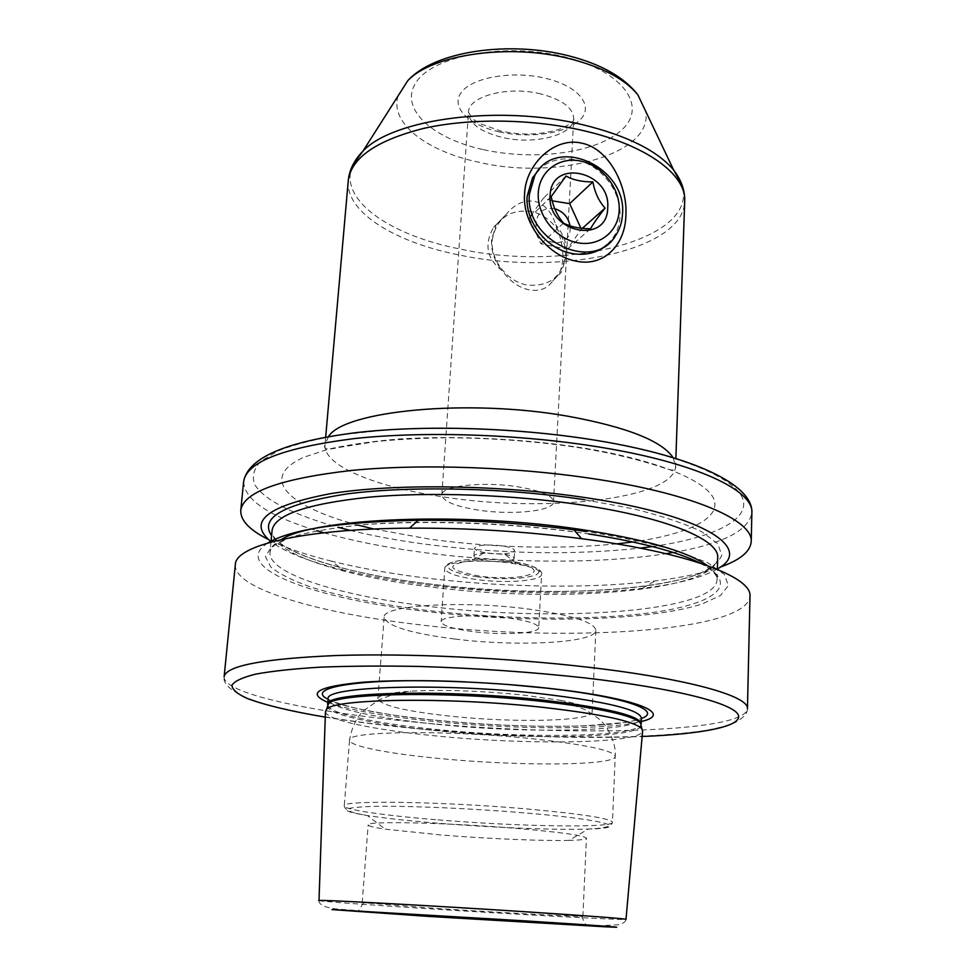 <?xml version="1.0" encoding="UTF-8"?>
<svg xmlns="http://www.w3.org/2000/svg" width="976" height="976" viewBox="0 0 976 976"><rect width="100%" height="100%" fill="white"/><g stroke="black" fill="none" stroke-linecap="round" stroke-linejoin="round"><path stroke-width="0.73" stroke-dasharray="4.88 3.66" d="M478.533 510.131C455.206 506.398 442.97 501.335 441.823 494.942C440.896 485.938 483.022 481.144 517.951 486.817C540.899 490.708 552.758 495.698 553.538 501.774C553.941 511.082 512.363 515.413 478.533 510.131M717.372 568.947C701.854 577.768 676.88 584.221 642.464 588.296C580.159 595.726 496.064 593.981 422.205 584.356C393.291 580.586 366.891 575.803 343.015 569.984L331.535 561.176C357.46 567.568 386.02 572.827 417.216 576.926C496.869 587.406 587.198 589.223 654.933 580.952C681.297 577.755 703.037 573.156 720.129 567.166M331.535 561.176C305.756 554.783 284.736 547.573 268.498 539.533M343.015 569.984C309.355 561.749 285.358 552.294 271.011 541.643M267.839 542.985C228.823 567.422 312.991 598.007 420.314 610.781C523.905 623.664 646.039 621.895 701.964 604.046L720.398 595.58L728.364 585.612L724.497 574.535L707.905 562.884L678.515 551.318C652.834 543.864 622.078 537.264 586.234 531.53M235.338 564.628C233.264 588.333 315.992 612.416 413.8 624.079C559.907 642.818 747.311 632.631 749.995 596.104M327.899 702.342C348.725 709.918 383.361 716.213 431.819 721.264C511.461 729.584 608.292 730.231 641.33 721.508M325.459 711.699C325.911 719.91 373.625 729.804 433.637 735.697C525.893 745.261 640.72 743.883 642.611 731.097M512.241 910.974C448.716 906.814 371.588 902.58 363.658 902.751L437.224 908.51C503.201 912.792 583.953 917.184 582.879 916.342L512.241 910.974M568.996 840.397C542.266 841.068 487.695 838.738 442.091 835.078L385.215 829.161C374.003 827.514 368.33 826.086 368.172 824.891C364.829 820.84 447.154 822.548 516.816 828.417C561.59 832.284 584.795 835.566 586.43 838.238C586.125 839.409 580.317 840.129 568.996 840.397L588.296 829.063C632.546 827.965 607.414 819.889 526.601 813.081C472.421 808.421 406.394 805.615 372.6 806.408C339.648 807.628 337.928 810.678 367.44 815.558L359.924 814.118C349.823 812.13 344.601 809.385 344.26 805.871C339.904 800.052 441.494 801.369 527.65 809.031C582.428 814.033 610.708 818.449 612.477 822.268C611.696 825.757 606.072 827.855 595.592 828.575L588.296 829.063C555.539 830.198 490.538 827.55 435.991 823.049C407.553 820.706 384.703 818.205 367.44 815.558L385.215 829.161M560.334 700.329C581.44 704.367 592.054 708.247 592.151 711.955C592.847 721.362 513.986 723.094 449.96 716.14C404.906 711.187 380.872 705.428 377.871 698.853C378.432 695.18 389.436 692.618 410.884 691.179C444.08 689.471 481.863 690.801 524.21 695.18L560.334 700.329L585.661 709.857C596.08 716.494 601.521 720.556 601.96 722.033C604.132 723.057 616.637 740.406 615.222 756.363C613.562 750.459 585.637 744.554 531.456 738.649C446.276 729.694 345.528 731.195 349.567 740.113C351.75 727.474 356.386 717.689 363.462 710.784L378.432 700.243C388.131 695.705 398.952 692.679 410.884 691.179M455.072 639.06C518.305 647.039 596.409 642.94 595.86 630.276C594.518 622.273 572.217 615.222 528.98 609.134C461.758 600.081 381.579 605.364 384.154 617.332C386.935 626.128 410.567 633.375 455.072 639.06M538.74 627.69C539.252 633.424 503.03 635.461 473.372 631.655C452.986 628.983 442.25 625.665 441.164 621.724C440.213 616.137 476.886 613.843 507.398 617.881C527.504 620.638 537.959 623.908 538.74 627.69L541.619 574.23C542.083 580.915 506.093 583.672 476.678 579.549C456.475 576.657 445.849 572.9 444.824 568.3C443.946 561.798 480.363 558.748 510.607 563.115C530.541 566.117 540.875 569.825 541.619 574.23C542.888 572.241 538.63 565.226 510.253 561.2C480.204 557.064 444.544 559.272 444.824 568.3L441.164 621.724M479.253 576.06C446.752 569.899 444.214 564.738 471.64 560.566L508.069 561.993L515.938 563.274C557.064 570.911 521.33 582.245 479.253 576.06M505.031 554.368C511.009 555.6 514.071 556.991 514.193 558.528C511.436 561.639 502.408 562.42 487.085 560.883C478.716 559.626 474.348 558.028 473.958 556.064C474.263 554.551 477.471 553.551 483.559 553.063L505.031 554.368L515.938 563.274M487.573 553.087C502.872 554.649 511.9 553.831 514.645 550.659C514.315 548.695 509.997 547.072 501.688 545.791C486.231 544.23 477.154 545.035 474.458 548.207C474.848 550.196 479.216 551.83 487.573 553.087M493.636 227.298L506.227 214.33C514.535 204.118 523.978 199.787 534.567 201.312C544.632 204.13 551.684 211.902 555.71 224.651C563.969 244.671 565.043 261.226 558.943 274.329L552.623 281.003C547.524 288.603 539.777 291.58 529.407 289.933C518.805 287.591 509.887 281.344 502.664 271.169C486.817 259.128 483.803 244.5 493.636 227.298L496.113 224.797L491.55 240.011C491.05 251.405 494.747 261.788 502.664 271.169M607.377 244.366L613.257 237.485C617.344 231.227 619.589 224.114 619.98 216.147C621.553 191.528 601.033 165.005 576.413 159.979C561.908 157.051 549.561 160.101 539.374 169.141M552.209 200.812L543.547 198.067L529.029 218.099L540.948 243.829L567.276 249.197L581.476 229.055L580.903 228.189M566.043 176.034L543.547 198.067M554.771 208.742C544.12 207.217 537.91 211.658 536.141 222.089C534.104 244.012 569.911 251.271 570.155 229.177L570.008 225.834M582.294 228.335L581.476 229.055M590.565 228.75L567.276 249.197M563.53 223.089L540.948 243.829M551.208 196.566L529.029 218.099M552.623 281.003L561.249 272.365L566.751 255.248C567.117 244.049 563.433 233.85 555.71 224.651M492.136 240.535C496.015 218.783 509.045 209.084 531.225 211.45C550.708 215.428 566.617 235.899 565.458 255.407C562.054 277.05 549.207 286.92 526.906 285.029C507.142 281.356 490.684 260.348 492.136 240.535M506.227 214.33L496.113 224.797M350.189 530.395C372.259 535.739 396.11 540.192 421.717 543.73C498.858 553.978 571.668 555.442 640.158 548.122M652.444 546.536C710.04 538.337 748.372 521.526 743.224 500.371C737.929 479.326 683.115 454.877 596.299 440.469C529.285 429.794 451.412 425.926 386.52 429.989L342.051 434.637C315.931 439.017 294.606 444.422 278.075 450.863L260.555 461.416C253.711 468.968 251.784 476.715 254.76 484.657C264.533 500.481 295.411 515.487 338.196 527.321M616.734 543.888C557.467 549.5 495.064 547.902 429.538 539.106L373.954 529.041M358.131 525.137C289.091 507.069 257.2 478.13 303.975 457.219L328.241 449.228C348.481 444.678 372.271 441.262 399.599 438.968C456.524 435.43 524.612 438.773 583.502 448.033C660.008 460.562 709.259 482.034 714.444 500.761C719.495 519.561 685.274 534.689 632.924 541.948M323.873 532.774C352.043 540.704 383.763 547.085 419.033 551.904C502.396 563.323 597.641 564.396 665.998 553.697M673.257 552.489C722.582 543.974 748.799 530.724 751.874 512.742M243.622 481.656C244.488 499.871 268.888 516.219 316.822 530.688M584.539 499.712L633.57 508.874C662.167 515.987 684.884 523.6 701.695 531.7L717.836 543.766L721.764 555.32C718.653 562.579 710.272 569.057 696.608 574.766C642.952 593.811 524.502 596.348 424.218 583.306C349.945 573.729 286.517 555.466 271.584 535.617M717.689 557.686C716.055 592.359 553.111 603.815 425.097 586.247C340.051 575.45 269.998 552.758 272.084 530.432C269.425 548.793 338.879 572.802 424.67 583.38C553.514 601.875 717.982 587.467 717.689 557.686M707.344 565.592C713.981 570.496 717.226 575.218 717.079 579.756C715.481 612.538 552.123 622.773 423.706 605.73C338.391 595.226 268.034 573.522 269.998 552.416C270.401 547.89 274.195 543.595 281.381 539.533M700.805 563.359C741.809 584.49 714.871 603.827 653.493 612.367C591.578 620.919 501.408 619.614 422.327 609.829C378.834 604.12 341.832 596.592 311.344 587.259C293.215 580.854 279.722 574.144 270.852 567.129L265.448 556.625L271.657 546.511L290.14 537.422C308.514 532.03 332.645 527.821 362.535 524.795C426.292 519.891 510.765 522.99 582.928 533.103L588.674 533.945M224.126 676.771C222.833 693.082 307.44 711.272 406.748 721.24C555.112 737.014 744.871 733.842 747.445 708.783C747.592 713.2 743.651 717.677 735.648 722.216C729.414 725.058 719.336 727.84 705.416 730.548C683.664 733.598 658.239 735.66 629.13 736.746C558.906 738.32 485.109 735.282 407.712 727.645C351.58 721.996 305.427 714.517 269.242 705.221C234.252 695.864 222.333 684.505 224.126 676.771M325.276 717.128C350.591 721.252 378.31 724.826 408.432 727.864C486.853 735.77 575.425 739.198 642.135 736.502M328.156 699.316C345.589 707.576 380.725 714.481 433.564 720.032C515.767 728.706 616.686 728.633 641.452 718.482M465.454 681.87L507.3 684.432M434.918 724.082C374.723 718.043 327.216 707.624 328.18 698.975C327.167 699.145 329.498 700.353 335.207 702.598C339.55 705.172 386.423 715.884 434.271 720.081C488.622 725.363 538.837 727.291 584.88 725.839L626.031 722.374L638.402 719.739L641.464 718.129C641.696 731.829 527.003 733.891 434.918 724.082M327.863 705.672C330.669 713.92 376.895 723.521 434.564 729.267C524.088 738.661 635.376 737.319 640.964 724.826M641.208 725.863C637.023 738.515 524.734 739.918 434.43 730.463C376.053 724.668 329.412 714.932 327.497 706.673M319.006 900.555L319.006 900.604C319.664 901.312 366.159 904.74 424.523 908.485C514.328 914.305 625.262 920.392 626.006 919.38L626.006 919.331M435.601 819.681C383.958 815.46 343.686 809.653 344.26 805.871L349.567 740.113C348.822 746.054 388.558 753.716 439.712 758.523C518.439 766.294 615.832 765.831 615.222 756.363L612.477 822.268C613.209 828.343 515.084 826.44 435.601 819.681M477.63 576.853C453.047 573.022 443.812 568.508 449.924 563.311C457.768 558.943 486.304 557.833 509.85 561.127C535.092 565.311 543.803 569.923 536.007 574.937C523.246 579.134 503.787 579.768 477.63 576.853M540.814 93.916C508.167 85.656 468.151 96.282 468.48 112.252C469.188 123.574 480.485 131.967 502.359 137.433C534.14 145.119 573.705 135.225 573.705 118.682C573.241 107.909 562.274 99.65 540.814 93.916M499.139 131.833C529.761 138.812 567.019 133.444 580.33 119.597C594.091 105.872 578.805 86.156 545.804 78.361C512.998 70.357 472.652 77.226 461.575 92.086C449.997 106.823 468.358 125.05 499.139 131.833M483.547 149.682C535.348 161.223 598.068 152.732 622.383 129.344C647.503 106.213 623.261 71.089 564.592 56.84C506.19 42.224 434.21 55.254 416.593 81.655C398.037 107.848 431.551 138.482 483.547 149.682M398.074 95.929C389.424 123.122 426.915 151.341 478.643 162.199C556.283 180.706 654.286 154.379 645.587 111.069M352.873 164.895C337.086 199.397 389.985 235.643 461.111 249.234C565.775 272.158 699.45 240.035 682.041 185.025M348.261 180.682C345.26 212.353 395.695 242.743 460.294 255.2C558.577 276.171 683.566 250.991 684.701 201.263M328.473 436.614L325.008 444.678C322.958 465.833 376.272 487.195 443.519 496.943C545.816 513.108 674.916 499.322 675.599 466.113L673.147 457.695M642.464 588.296L654.933 580.952M699.914 563.067C711.675 569.24 717.397 574.803 717.079 579.756L717.36 569.398M270.974 542.095L269.998 552.416C271.291 540.082 303.158 530.785 365.597 524.515C427.11 519.635 512.254 522.831 582.038 532.933L588.626 533.896M319.006 900.604C318.713 904.337 323.971 907.082 334.78 908.827L425.853 915.976L564.128 924.162L601.826 925.663L618.577 924.76C623.261 923.479 625.738 921.686 626.006 919.38M363.658 902.751L358.058 911.303M362.169 902.849L368.172 824.891M582.879 916.342L586.43 838.238M581.415 916.074L585.929 925.236M592.151 711.955L595.86 630.276M377.871 698.853L384.154 617.332M483.559 553.063L471.64 560.566M514.193 558.528L514.645 550.659M473.958 556.064L474.458 548.207M441.823 494.942L468.48 112.252L472.555 118.791L479.301 123.391L501.396 131.248C519.525 134.615 536.349 136.018 559.199 129.332C570.106 124.562 574.949 121 573.705 118.682L553.538 501.774M325.679 437.114L325.008 444.678C323.08 449.167 327.253 450.168 337.562 447.679L375.455 441.64C396.634 439.444 420.851 438.139 448.118 437.724C491.257 438.041 533.323 441.128 574.327 446.984C626.275 454.743 660.715 466.845 666.706 468.822C673.525 471.103 676.49 470.2 675.599 466.113L675.868 458.537M613.257 237.485L615.771 235.362M558.943 274.329L561.249 272.365"/><path stroke-width="1.46" d="M720.129 567.166C740.064 560.102 750.422 551.586 751.227 541.607C753.252 520.842 695.705 494.588 598.142 479.448C518.915 466.967 421.803 463.551 351.604 470.432C280.307 478.667 243.366 491.977 240.755 510.387L243.622 481.656C246.355 462.026 283.235 447.667 354.264 438.59C424.182 430.941 520.818 434.174 599.63 447.13C696.669 462.831 753.923 490.586 751.874 512.742C753.277 484.779 694.131 456.634 598.276 440.701C520.33 427.683 425.255 424.597 355.972 432.661C285.285 441.652 247.831 457.988 243.622 481.656M268.498 539.533C249.575 530.102 240.328 520.379 240.755 510.387M271.011 541.643C246.916 521.855 266.777 505.849 330.608 493.636C394.951 483.254 501.859 484.767 587.82 498.004C706.197 515.792 754.387 549.244 717.372 568.947M267.839 542.985C290.738 529.358 340.892 521.794 418.277 520.281C470.347 519.927 522.184 523.099 573.815 529.797L586.234 531.53M749.995 596.104C751.984 578.024 693.863 554.612 595.323 540.57L581.611 538.691C524.454 531.347 467.077 527.833 409.469 528.162C302.487 528.833 235.289 545.56 235.338 564.628L224.126 676.771C225.968 665.754 263.3 658.678 336.122 655.53C407.895 653.188 507.837 657.775 589.48 667.377C690.044 679.064 749.361 696.388 747.445 708.783L749.995 596.104M641.33 721.508C674.428 713.92 637.45 698.084 548.561 688.3C485.56 681.224 408.48 678.796 363.035 682.224C317.81 686.445 306.086 693.155 327.899 702.342M626.006 919.331L642.611 731.097L641.854 728.743C634.4 721.227 601.631 714.127 543.559 707.429C448.082 696.718 332.474 698.645 326.496 709.454L325.459 711.699L319.006 900.555M513.596 920.344L358.058 911.303L435.211 916.684L585.929 925.236L513.596 920.344M582.074 143.24C609.366 148.816 627.775 186.636 625.884 215.428C625.299 244.671 603.961 267.302 576.047 261.129C548.158 256.176 521.892 223.284 524.588 193.76C525.6 163.992 554.893 136.335 582.074 143.24M539.374 169.141L532.554 177.766L527.138 196.347C525.064 221.442 546.499 248.892 571.57 253.406C585.661 255.944 597.593 252.93 607.377 244.366M622.517 213.976C622.127 221.955 619.882 229.092 615.771 235.362C594.006 273.292 524.405 240.865 529.407 194.065L534.836 175.424C555.893 134.676 627.019 166.872 622.517 213.976M538.276 192.882C539.411 170.873 559.687 156.184 581.159 161.174C602.643 165.835 620.309 188.661 619.211 210.243C618.43 231.885 598.813 247.257 576.987 242.634C555.149 238.339 536.824 214.83 538.276 192.882M550.122 195.42C551.05 157.844 610.939 171.276 607.706 207.778C607.609 245.244 546.767 232.776 550.122 195.42M592.871 181.914C581.928 181.939 572.985 179.974 566.043 176.034L551.208 196.566C553.294 207.302 557.406 216.147 563.53 223.089C570.533 226.847 579.549 228.726 590.565 228.75C593.323 223.687 598.166 216.806 605.071 208.108C598.898 201.288 594.835 192.553 592.871 181.914L569.667 203.655L552.209 200.812M570.008 225.834C568.264 217.111 563.189 211.426 554.771 208.742M580.903 228.189L569.667 203.655M605.071 208.108L582.294 228.335M640.158 548.122L652.444 546.536M338.196 527.321L350.189 530.395M373.954 529.041L358.131 525.137M632.924 541.948L616.734 543.888M665.998 553.697L673.257 552.489M316.822 530.688L323.873 532.774M271.584 535.617C259.091 517.524 284.431 503.604 347.59 493.844C410.432 485.597 506.581 487.78 584.539 499.712M270.974 542.095L272.084 530.432C274.427 514.962 306.623 503.884 368.672 497.223C429.623 491.648 513.535 494.649 582.501 505.08C667.999 517.841 719.519 540.057 717.689 557.686L717.36 569.398M281.381 539.533C313.833 518.049 463.088 511.436 581.33 529.504C645.441 539.411 687.446 551.44 707.344 565.592M588.674 533.945C640.622 542.119 678.003 551.928 700.805 563.359M642.135 736.502C702.354 734.062 743.029 726.364 738.259 714.871C733.342 703.428 676.283 688.458 585.234 677.942C531.09 672.025 475.629 668.194 418.838 666.437C382.824 665.778 350.128 666.01 320.75 667.145C293.996 668.755 272.353 671.073 255.81 674.099C242.438 677.429 234.46 681.163 231.898 685.298C232.264 689.556 237.29 693.912 246.977 698.365C264.862 705.087 290.97 711.345 325.276 717.128M641.452 718.482C663.387 710.723 625.043 696.779 546.194 688.092L507.3 684.432M328.156 699.316C302.292 687.104 365.244 677.161 465.454 681.87M328.18 698.975C323.276 686.274 442.616 682.419 543.583 694.07C607.145 701.744 639.768 709.759 641.464 718.129L641.244 723.789C639.536 715.628 606.877 707.746 543.266 700.17C442.201 688.641 322.763 692.228 327.704 704.611L328.18 698.975M640.964 724.826L640.561 723.045C633.143 715.42 600.704 708.259 543.266 701.549C448.862 690.837 334.524 692.972 328.473 703.952L326.496 709.454M327.863 705.672L327.497 706.673M641.208 725.863L641.854 728.743M626.006 919.38C624.835 918.648 592.505 916.183 529.016 911.999C428.757 905.435 311.747 899.177 319.006 900.604M525.137 920.88L332.011 909.583L426.475 916.281L604.376 926.749C636.523 928.359 604.327 925.895 525.137 920.88M645.587 111.069L637.84 94.794C625.152 79.178 602.46 67.161 569.801 58.755C509.094 43.164 431.965 54.522 407.748 80.715L398.074 95.929M682.041 185.025L673.672 170.056C657.409 150.682 626.995 135.554 582.428 124.647C499.285 104.408 393.352 118.718 362.999 151.06L352.873 164.895M348.261 180.682C349.262 170.007 354.178 160.137 362.999 151.06L407.748 80.715C434.771 50.862 509.033 40.577 568.569 55.791C600.862 64.026 623.957 77.031 637.84 94.794L673.672 170.056C681.333 180.145 685.006 190.552 684.701 201.263C686.567 174.948 646.905 144.96 582.721 130.479C531.383 118.682 469.273 118.011 423.267 128.49C376.187 140.532 351.189 157.929 348.261 180.682L325.679 437.114M673.147 457.695C661.887 440.884 626.873 427.073 568.117 416.264C467.931 398.354 343.698 410.811 328.473 436.614M751.227 541.607L751.874 512.742M588.626 533.896C641.366 542.302 678.454 552.026 699.914 563.067M418.277 520.281L409.469 528.162M573.815 529.797L581.611 538.691M675.868 458.537L684.701 201.263M532.554 177.766L534.836 175.424"/></g></svg>
